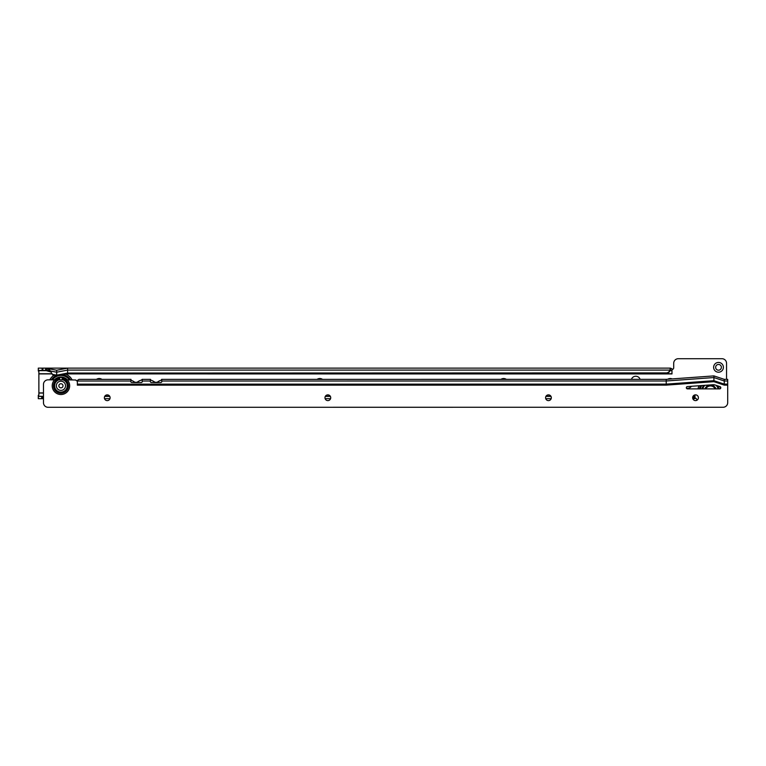 <?xml version="1.0" encoding="UTF-8"?>
<svg xmlns="http://www.w3.org/2000/svg" width="766" height="766" viewBox="0 0 766 766"><rect width="100%" height="100%" fill="white"/><g stroke="black" fill="none" stroke-linecap="round" stroke-linejoin="round"><path stroke-width="1.15" d="M691.43 386.294A4.883 4.883 0 0 1 686.432 388.18M723.391 367.326A4.883 4.883 0 0 1 718.508 372.209A4.883 4.883 0 0 1 713.625 367.326A4.883 4.883 0 0 1 718.508 362.442A4.883 4.883 0 0 1 723.391 367.326M715.635 367.326A2.873 2.873 0 0 0 718.508 370.198A2.873 2.873 0 0 0 721.38 367.326A2.873 2.873 0 0 0 718.508 364.453A2.873 2.873 0 0 0 715.635 367.326M50.633 371.931L45.338 370.351L45.768 368.14L42.111 368.13L42.111 370.428L38.3 370.428L38.3 368.13L45.864 368.159L49.426 369.624L52.854 375.034L49.426 369.624M670.461 368.13L671.964 368.81L671.964 370.524L670.461 370.428L670.461 368.13L42.111 368.13M42.111 370.428L42.896 370.438L42.896 368.14M45.768 370.438L42.896 370.438M692.981 396.395L693.23 398.693L694.944 398.665L694.944 394.911L694.963 398.004A1.724 1.724 0 0 1 696.677 399.728L696.677 399.498A4.596 4.596 0 0 0 696.754 400.331M38.3 396.395L42.896 396.395L38.3 396.185L38.3 398.693L43.461 398.693M38.3 396.185L38.3 395.256A0.575 0.536 0 0 0 38.875 394.729L38.875 371.577A0.575 0.536 180 0 0 38.3 371.041L38.3 370.428M104.53 398.693L109.95 398.693M325.138 398.693L330.558 398.693M545.746 398.693L551.166 398.693M104.703 396.395L109.777 396.395M325.311 396.395L330.385 396.395M545.909 396.395L551.003 396.395M43.471 396.099L42.896 396.395M42.293 398.693L42.293 396.395M694.149 398.693L694.149 396.395L693.23 396.395L692.828 398.693M694.149 396.395L694.944 396.395M96.468 379.361A4.883 4.883 0 0 1 101.926 379.361M317.086 379.352A4.883 4.883 0 0 1 322.515 379.352M500.945 379.352A4.883 4.883 0 0 1 506.345 379.352M667.722 379.237A4.883 4.883 0 0 1 672.146 378.911M640.127 379.342A4.596 4.596 0 0 0 631.433 379.342M726.551 379.342L726.551 363.304A4.596 4.596 0 0 0 721.955 358.708L678.293 358.708A4.596 4.596 0 0 0 673.697 363.304L673.697 367.785A1.724 1.724 0 0 1 671.983 369.509L671.983 373.932L66.288 373.913M52.854 375.034L56.684 375.771L56.684 375.177L67.599 373.061L666.841 372.908A4.596 4.443 0 0 0 669.991 370.093L669.991 370.687A4.596 4.443 180 0 1 666.841 373.502L67.599 373.655L67.599 368.13L56.684 370.246L45.768 368.13M666.257 373.061L666.257 373.655M671.964 370.524L671.964 373.913M38.3 368.13L38.3 369.786M669.991 370.687L670.25 368.14L669.991 370.093L67.599 370.093L56.684 372.209L50.508 371.012M45.548 370.438L49.809 371.261M56.684 370.246L56.684 375.177L52.988 374.459M56.684 375.771L67.599 373.655M45.864 368.159L47.578 370.782L49.455 369.662M715.76 388.879A5.745 5.745 0 0 0 705.17 388.879M701.962 388.879A8.79 8.79 0 0 1 703.782 385.403M717.455 385.786A8.79 8.79 0 0 1 718.968 388.879M718.604 388.879A8.445 8.445 0 0 0 716.842 385.585M704.28 385.365A8.445 8.445 0 0 0 702.317 388.879M707.056 385.164A0.517 0.517 0 0 0 707.841 385.106M712.993 384.733A0.517 0.517 0 0 0 713.51 385.317A0.517 0.517 0 0 0 714.017 384.762M715.875 388.582L714.142 386.399A1.819 1.819 0 0 0 714.123 386.686M706.807 386.686A1.819 1.819 0 0 0 706.779 386.409L705.093 388.486M703.638 386.859L703.293 387.472L703.169 386.868A1.819 1.819 0 0 0 703.303 387.452M711.652 385.49A1.819 1.819 0 0 0 711.844 385.298L709.067 385.308A1.819 1.819 0 0 0 709.278 385.49M702.738 388.879A8.043 8.043 0 0 1 704.883 385.317M716.028 385.308A8.043 8.043 0 0 1 718.192 388.879M717.627 387.452A1.819 1.819 0 0 0 717.761 386.868L717.627 387.452L717.282 386.859M716.009 388.879A5.975 5.975 0 0 0 704.921 388.879M720.48 388.534A10.341 10.341 0 0 0 719.743 386.543M701.752 385.547A10.341 10.341 0 0 0 700.363 388.879M699.023 385.748A12.639 12.639 0 0 0 698.027 388.879A12.639 12.639 0 0 1 699.023 385.748A12.639 12.639 0 0 0 698.027 388.879M705.802 388.879A5.171 5.171 0 0 1 715.128 388.879M63.08 379.821L58.791 379.821A6.348 6.348 0 0 0 60.935 392.154A6.348 6.348 0 0 0 63.08 379.821L75.805 379.993A1.724 1.724 0 0 0 77.356 380.97L77.356 385.164L77.376 380.415L78.984 379.361L130.967 379.361L130.794 381.468A1.149 1.063 -0 0 0 131.944 382.531L141.136 382.531A1.149 1.063 -0 0 0 142.285 381.468L142.074 379.371L145.358 379.371A14.937 14.937 0 0 1 145.846 379.361L145.358 379.371M692.655 397.726A2.873 2.873 0 0 0 695.528 400.599A2.873 2.873 0 0 0 698.4 397.726A2.873 2.873 0 0 0 695.528 394.854A2.873 2.873 0 0 0 692.655 397.726M545.583 397.736A2.873 2.873 0 0 0 548.456 400.608A2.873 2.873 0 0 0 551.328 397.736A2.873 2.873 0 0 0 548.456 394.863A2.873 2.873 0 0 0 545.583 397.736M324.976 397.736A2.873 2.873 0 0 0 327.848 400.608A2.873 2.873 0 0 0 330.72 397.736A2.873 2.873 0 0 0 327.848 394.863A2.873 2.873 0 0 0 324.976 397.736M104.368 397.745A2.873 2.873 0 0 0 107.24 400.618A2.873 2.873 0 0 0 110.112 397.745A2.873 2.873 0 0 0 107.24 394.873A2.873 2.873 0 0 0 104.368 397.745M720.806 387.73A1.149 1.149 0 0 0 720.021 386.639L715.157 385.02A5.745 5.745 0 0 0 712.926 384.743L687.399 386.581A1.149 1.149 0 0 0 686.336 387.768A1.149 1.149 0 0 0 687.485 388.879L719.657 388.879A1.149 1.149 0 0 0 720.806 387.73M724.253 379.342L713.912 375.895L713.912 377.552L724.253 380.999L724.253 379.342L727.7 379.342L727.7 402.667A4.596 4.596 0 0 1 723.104 407.263L48.067 407.292A4.596 4.596 0 0 1 43.471 402.696L43.471 384.427A4.596 4.596 0 0 1 48.067 379.831L58.791 379.821M713.912 375.895L666.228 379.342L666.228 380.999L713.912 377.552L713.912 381.669L724.253 385.116L724.253 380.999L727.7 380.999M713.912 381.669L666.228 385.126L77.376 385.145M666.228 379.342L165.466 379.371A14.937 14.937 0 0 1 166.021 379.361L161.779 379.361M145.856 379.371L150.538 379.371L150.328 381.458A1.149 1.063 -0 0 0 151.476 382.531L160.669 382.531A1.149 1.063 -0 0 0 161.817 381.458L161.607 379.371L165.466 379.371M166.021 379.371L161.645 379.361L161.817 381.688M137.028 382.291L134.902 382.291M157.135 382.291L155.01 382.291M727.7 384.13L724.253 384.13L713.912 380.683L666.228 384.13L666.228 380.999L161.817 381.018M77.376 384.149L666.228 384.13L666.228 385.126M136.721 382.531A14.937 14.937 0 0 1 142.083 379.859L142.074 379.371L150.5 379.361L150.328 381.688M142.083 379.859L142.285 381.688M130.833 379.361L126.017 379.361L130.967 379.361L130.794 381.688M156.829 382.531A14.937 14.937 0 0 1 161.626 380.022M146.67 379.371A14.937 14.937 0 0 0 146.191 379.361L146.182 379.371M155.316 382.531A14.937 14.937 0 0 0 150.519 380.022M126.562 379.371A14.937 14.937 0 0 0 126.017 379.361M135.209 382.531A14.937 14.937 0 0 0 130.976 380.214M54.491 379.831A8.79 8.79 0 0 1 67.379 379.821M66.901 379.821A8.445 8.445 0 0 0 54.97 379.831M63.588 379.821A0.517 0.517 0 0 1 63.98 378.969A0.517 0.517 0 0 1 64.363 379.821M57.507 379.831A0.517 0.517 0 0 1 57.89 378.969A0.517 0.517 0 0 1 58.283 379.831M55.487 379.879L56.215 379.285A2.269 2.269 0 0 1 57.067 379.831M64.804 379.821A2.269 2.269 0 0 1 65.656 379.285L66.383 379.879M55.267 380.099L55.784 379.62M66.096 379.63L66.699 379.63A1.819 1.819 0 0 0 66.096 379.63L66.604 380.099M61.797 379.821A1.35 1.35 0 0 0 61.854 377.81L62.17 377.849A1.551 1.551 0 0 1 62.094 379.821M62.17 377.849L63.08 378.05A2.269 2.269 0 0 1 62.956 379.821M59.777 379.821A1.551 1.551 0 0 1 59.7 377.849L59.7 377.447A1.819 1.819 0 0 0 59.336 377.916M58.915 379.821A2.269 2.269 0 0 1 58.791 378.05L59.7 377.849M61.854 377.81L62.553 377.925L61.854 377.81M56.215 379.285A8.043 8.043 0 0 1 58.791 378.05M63.08 378.05A8.043 8.043 0 0 1 65.656 379.285M60.074 379.821A1.35 1.35 0 0 1 60.016 377.81M55.171 379.63L55.774 379.63A1.819 1.819 0 0 0 55.171 379.63M52.49 379.831A10.341 10.341 0 0 1 69.371 379.821M49.8 379.831A12.639 12.639 0 0 1 53.984 375.244A12.639 12.639 0 0 0 49.8 379.831A12.639 12.639 0 0 1 53.984 375.244M65.589 374.047A12.639 12.639 0 0 1 72.071 379.821A12.639 12.639 0 0 0 65.589 374.047A12.639 12.639 0 0 1 72.071 379.821M56.339 385.805A4.596 4.596 0 0 0 60.935 390.392A4.596 4.596 0 0 0 65.531 385.796A4.596 4.596 0 0 0 60.935 381.2A4.596 4.596 0 0 0 56.339 385.805M63.003 385.796A2.068 2.068 0 0 1 60.935 387.864A2.068 2.068 0 0 1 58.867 385.796A2.068 2.068 0 0 1 60.935 383.737A2.068 2.068 0 0 1 63.003 385.796M104.827 396.185L109.653 396.185M325.435 396.185L330.261 396.185M546.034 396.185L550.878 396.185M693.106 396.185L694.944 396.185M38.875 393.054L43.471 393.054M38.875 392.92L43.471 392.92M52.05 373.913L38.875 373.913M666.841 373.502L666.841 372.908M41.709 396.395L41.709 398.693M671.964 370.648L670.039 370.648M46.659 370.648L38.3 370.648M671.964 373.779L66.958 373.779M51.964 373.779L38.875 373.779M700.631 385.624A11.26 11.26 0 0 0 699.425 388.879M58.982 379.821A6.281 6.281 0 0 0 60.935 392.087A6.281 6.281 0 0 0 62.879 379.821M56.492 379.831A7.44 7.44 0 0 0 60.935 393.245A7.44 7.44 0 0 0 65.378 379.821M54.568 379.831A8.732 8.732 0 0 0 60.935 394.528A8.732 8.732 0 0 0 67.303 379.821M727.7 385.116L724.253 385.116M150.328 381.018L142.285 381.018M130.794 381.018L77.376 381.018M51.389 379.831A11.26 11.26 0 0 1 56.062 375.646M62.486 374.651A11.26 11.26 0 0 1 70.482 379.821"/></g></svg>
